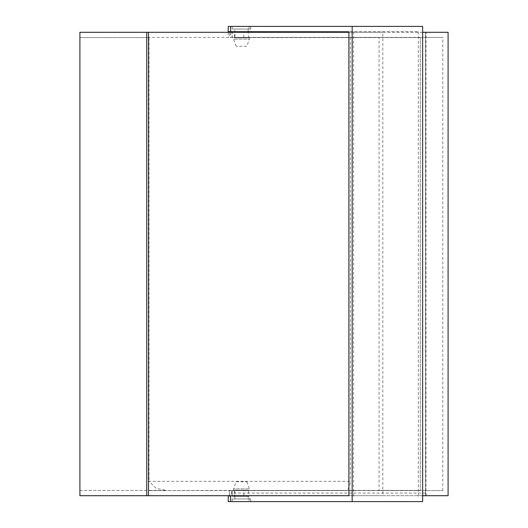 <?xml version="1.0" encoding="UTF-8"?>
<svg xmlns="http://www.w3.org/2000/svg" width="528" height="528" viewBox="0 0 528 528"><rect width="100%" height="100%" fill="white"/><g stroke="black" fill="none" stroke-linecap="round" stroke-linejoin="round"><path stroke-width="0.4" stroke-dasharray="2.64 1.98" d="M345.028 490.604L234.973 490.604L234.973 496.3L229.297 496.3L229.297 490.406L231.502 490.406L148.975 490.604L345.028 490.604C348.262 490.07 350.031 486.974 350.354 481.338L148.975 481.338L156.077 488.308L166.333 490.406L79.906 490.406L79.906 495.706L232.03 495.706L229.297 495.706L229.297 496.3L249.084 496.3L249.084 501.6L228.241 501.6M422.651 26.4L228.241 26.4M422.651 495.706L382.82 495.706L382.82 32.294L228.241 32.294L232.03 32.294L232.03 37.396L148.975 37.396L350.354 37.396L234.973 37.396L234.973 31.7L418.301 31.7L228.241 31.7M348.896 495.706L228.241 495.706L229.297 495.706L229.297 490.604L228.241 490.406M232.03 490.604L232.03 495.706M234.973 490.604L231.502 490.604L231.502 496.3M234.973 496.3L249.084 496.3M232.03 32.294L79.906 32.294L79.906 490.406L166.333 490.406M418.301 31.7L418.301 496.3M422.651 501.6L249.084 501.6M148.975 37.594L79.906 37.594L148.975 37.594L148.975 481.338M234.973 37.396L232.03 37.396M230.637 32.294L230.637 37.396M234.973 31.7L230.637 31.7M350.354 37.396L350.354 481.338M353.621 31.7L353.621 496.3M231.502 490.406L228.241 490.604M382.82 495.706L229.568 495.706L232.214 495.706L232.214 490.604L442.794 490.604L379.071 490.604L379.071 37.396L229.568 37.396L232.214 37.396L232.214 32.294L425.581 32.294L425.581 495.706L425.581 32.294L448.094 32.294M229.568 495.706L229.568 490.604L232.214 490.406L420.281 490.406L420.281 37.594L232.214 37.594L232.214 32.294L229.568 32.294L229.568 37.396M243.811 37.396L243.811 32.294L229.568 32.294M425.581 493.06L232.214 493.06L232.214 490.406L420.281 490.406L420.281 37.396L442.794 37.396L379.071 37.396M379.071 490.604L229.568 490.604M243.811 495.706L243.811 490.604M420.281 37.396L232.214 37.396L420.281 37.594M232.214 493.06L232.214 495.706L448.094 495.706M422.651 32.294L382.82 32.294M246.781 46.266L236.188 46.266L246.781 46.266L249.434 39.112L233.541 39.112L249.434 39.112L249.434 37.792L233.541 37.792L249.434 37.792M236.188 46.266L233.541 39.112L233.541 37.792M234.861 29.047L248.107 29.047L234.861 29.047L234.861 31.964L248.107 31.964L248.635 37.792L234.333 37.792L248.635 37.792M248.107 29.047L248.107 31.964L234.861 31.964L234.333 37.792M232.214 29.047L250.754 29.047L232.214 29.047L232.214 26.4L250.754 26.4L232.214 26.4M250.754 29.047L250.754 26.4M236.188 481.734L246.781 481.734L236.188 481.734L233.541 488.888L249.434 488.888L233.541 488.888L233.541 490.208L249.434 490.208L233.541 490.208M246.781 481.734L249.434 488.888L249.434 490.208M248.107 498.953L234.861 498.953L248.107 498.953L248.107 496.036L234.861 496.036L234.333 490.208L248.635 490.208L234.333 490.208M234.861 498.953L234.861 496.036L248.107 496.036L248.635 490.208M250.754 498.953L232.214 498.953L250.754 498.953L250.754 501.6L232.214 501.6L250.754 501.6M232.214 498.953L232.214 501.6M249.084 26.4L249.084 31.7M426.004 495.706L426.004 32.294M228.241 32.294L228.241 37.396M442.794 490.604L442.794 37.396"/><path stroke-width="0.79" d="M230.637 26.4L230.637 31.7L228.241 31.7L228.241 26.4L352.169 26.4L352.169 501.6L422.651 501.6L422.651 26.4L352.169 26.4M228.241 495.706L228.241 501.6L352.169 501.6M146.744 32.294L79.906 32.294L79.906 495.706L146.744 495.706L146.744 32.294L348.447 32.294L243.811 32.294M148.533 32.294L148.533 495.706L348.896 495.706L348.896 31.766L348.447 32.294M148.533 495.706L146.744 495.706M230.637 31.7L348.896 31.766M230.201 32.294A0.528 0.436 90 0 0 230.637 31.766M422.651 32.294L448.094 32.294L448.094 495.706L422.651 495.706M230.637 495.706L230.637 501.6"/></g></svg>
